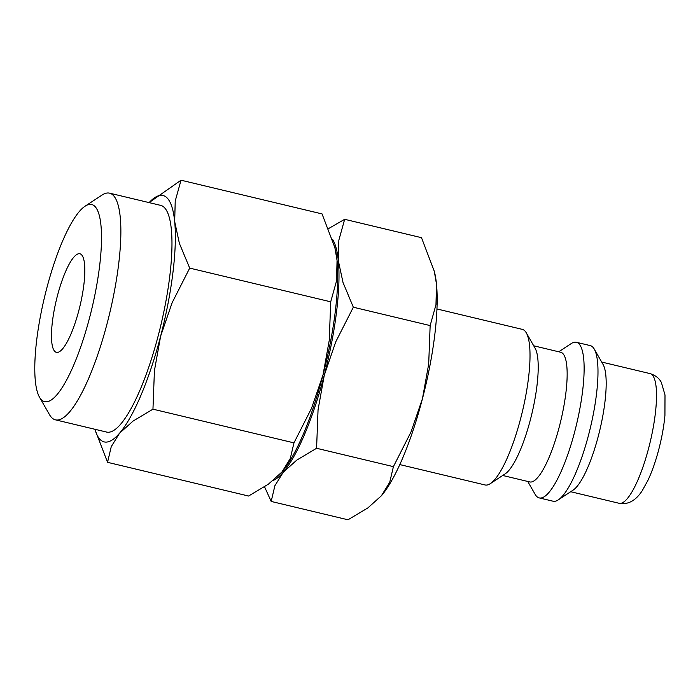 <?xml version="1.0" encoding="UTF-8"?>
<svg xmlns="http://www.w3.org/2000/svg" width="700" height="700" viewBox="0 0 700 700"><rect width="100%" height="100%" fill="white"/><g stroke="black" fill="none" stroke-linecap="round" stroke-linejoin="round"><path stroke-width="1.05" d="M399.779 464.581L485.074 484.96A79.993 19.224 -76.6 0 0 490.289 483.648A79.993 19.224 -76.6 0 0 522.375 411.626A79.993 19.224 -76.6 0 0 526.321 332.885A79.993 19.224 -76.6 0 0 523.766 330.006A79.993 19.224 -76.6 0 0 522.261 329.359L436.975 308.971M490.289 483.648L505.102 473.909A66.666 16.021 -76.6 0 0 531.843 413.892A66.666 16.021 -76.6 0 0 535.133 348.276L526.321 332.885M502.722 475.475L529.707 481.924A66.666 16.021 -76.6 0 0 560.131 423.526A66.666 16.021 -76.6 0 0 561.951 352.791A66.666 16.021 -76.6 0 0 560.7 352.249L533.715 345.8M527.747 481.451L535.15 494.366A79.993 19.224 -76.6 0 0 537.696 497.254A79.993 19.224 -76.6 0 0 539.201 497.901A79.993 19.224 -76.6 0 0 575.697 427.822A79.993 19.224 -76.6 0 0 577.894 342.939A79.993 19.224 -76.6 0 0 576.389 342.291A79.993 19.224 -76.6 0 0 571.183 343.604L558.74 351.785M539.201 497.901L553.044 501.209A79.993 19.224 -76.6 0 0 558.259 499.887A79.993 19.224 -76.6 0 0 590.345 427.875A79.993 19.224 -76.6 0 0 594.291 349.134A79.993 19.224 -76.6 0 0 591.736 346.246A79.993 19.224 -76.6 0 0 590.24 345.599L576.389 342.291M558.259 499.887L573.072 490.149A66.666 16.021 -76.6 0 0 599.812 430.141A66.666 16.021 -76.6 0 0 603.102 364.516L594.291 349.134M264.556 486.824L271.18 501.436L274.881 485.739L283.203 472.308L296.756 460.127L316.584 448.28L318.054 409.797L324.284 375.2A126.656 30.441 -76.6 0 0 338.319 260.715A126.656 30.441 -76.6 0 0 332.605 239.4M273.297 480.401A126.656 30.441 -76.6 0 0 283.203 472.308A126.656 30.441 -76.6 0 0 324.284 375.2L335.746 341.845L353.334 307.221L343.026 282.511L338.319 260.715L338.852 240.17L344.662 219.31L328.668 228.524M381.526 495.609A126.656 30.441 -76.6 0 0 422.459 398.668L410.988 432.014L393.409 466.646L389.734 482.248L381.386 495.775L367.824 507.946L347.996 519.794L271.18 501.436M344.662 219.31L421.488 237.676L434.315 271.338L436.494 284.183A126.656 30.441 -76.6 0 0 434.717 273.035L434.315 271.338M94.859 429.257L107.546 462.324L111.256 446.626L119.569 433.195L133.131 421.024L152.959 409.176L154.42 370.694L160.65 336.088A126.656 30.441 -76.6 0 0 174.685 221.602A126.656 30.441 -76.6 0 0 165.428 196.551A126.656 30.441 -76.6 0 0 149.091 202.606L181.029 180.206L175.219 201.058L174.685 221.602L179.393 243.407L189.7 268.109L172.121 302.741L160.65 336.088A126.656 30.441 -76.6 0 1 119.569 433.195A126.656 30.441 -76.6 0 1 101.789 440.877A126.656 30.441 -76.6 0 1 94.92 429.275M282.082 471.844A126.656 30.441 -76.6 0 0 323.024 374.894L311.553 408.249L293.965 442.873L290.299 458.483L281.942 472.001L268.389 484.181L248.561 496.029L107.546 462.324M181.029 180.206L322.044 213.911L334.871 247.572L337.059 260.418A126.656 30.441 -76.6 0 0 335.283 249.27L334.871 247.572M39.471 397.154L49.516 414.689A116.524 28.009 -76.6 0 0 53.226 418.889A116.524 28.009 -76.6 0 0 55.414 419.834A116.524 28.009 -76.6 0 0 108.587 317.756A116.524 28.009 -76.6 0 0 111.781 194.11A116.524 28.009 -76.6 0 0 109.594 193.165A116.524 28.009 -76.6 0 0 102.007 195.081L85.111 206.185A101.325 24.351 -76.6 0 0 44.468 297.404A101.325 24.351 -76.6 0 0 39.471 397.154A101.325 24.351 -76.6 0 0 42.7 400.803A101.325 24.351 -76.6 0 0 89.784 316.969A101.325 24.351 -76.6 0 0 93.616 205.336A101.325 24.351 -76.6 0 0 85.111 206.185M109.594 193.165L160.694 205.38A116.524 28.009 103.4 0 1 162.881 206.325A116.524 28.009 103.4 0 1 159.688 329.971A116.524 28.009 103.4 0 1 106.522 432.049L55.414 419.834M80.885 254.205A50.663 12.18 103.4 0 1 79.494 307.965A50.663 12.18 103.4 0 1 56.376 352.345A50.663 12.18 103.4 0 1 55.431 351.934A50.663 12.18 103.4 0 1 56.814 298.174A50.663 12.18 103.4 0 1 79.931 253.794A50.663 12.18 103.4 0 1 80.885 254.205M323.024 374.894A126.656 30.441 -76.6 0 0 337.059 260.418L336.525 280.963L330.715 301.814L329.254 340.296L323.024 374.894M330.715 301.814L189.7 268.109M293.965 442.873L152.959 409.176M422.459 398.668A126.656 30.441 -76.6 0 0 436.494 284.183L435.969 304.727L430.15 325.579L428.689 364.061L422.459 398.668M430.15 325.579L353.334 307.221M393.409 466.646L316.584 448.28M619.08 503.282A66.666 16.021 -76.6 0 0 648.804 447.589A66.666 16.021 -76.6 0 0 651.324 374.15A66.666 16.021 -76.6 0 0 650.072 373.608C655.611 375.392 659.391 378.394 661.421 382.62L665 394.975L664.93 415.398C663.933 426.125 661.911 437.36 658.866 449.12C655.778 460.915 652.155 471.293 647.981 480.261L642.128 490.875C635.539 500.815 627.856 504.954 619.08 503.282L570.692 491.715M650.072 373.608L601.685 362.049"/></g></svg>
